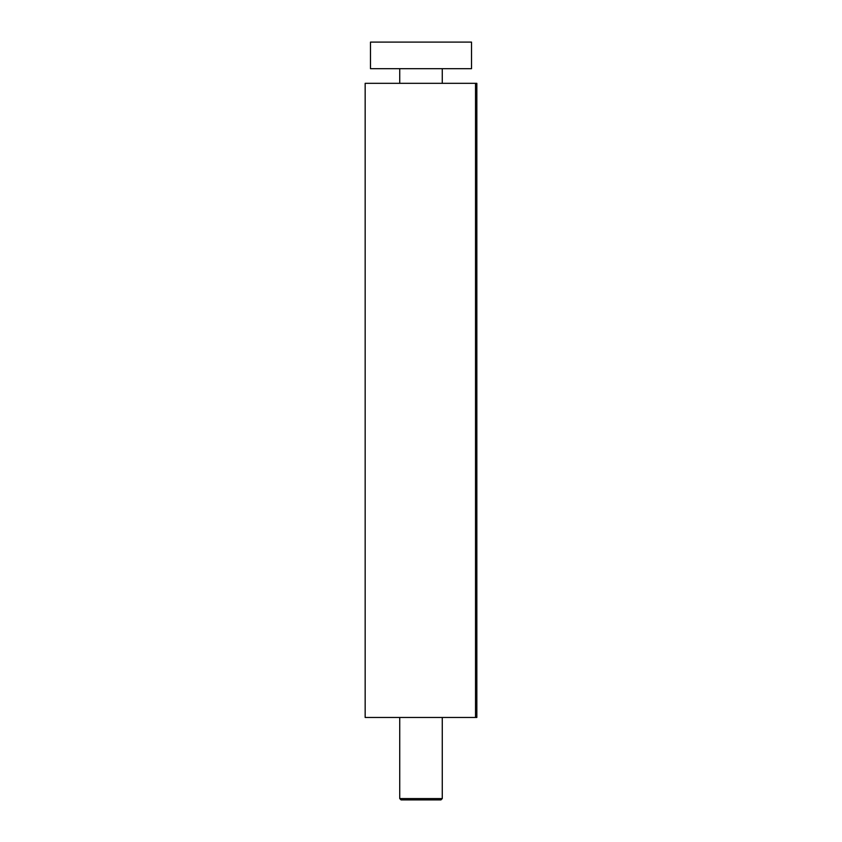 <?xml version="1.0" encoding="UTF-8"?>
<svg xmlns="http://www.w3.org/2000/svg" width="842" height="842" viewBox="0 0 842 842"><rect width="100%" height="100%" fill="white"/><g stroke="black" fill="none" stroke-linecap="round" stroke-linejoin="round"><path stroke-width="1.26" d="M475.509 717.468L476.835 717.468L476.835 83.316L475.509 83.316L475.509 717.468L365.165 717.468L365.165 83.316L475.509 83.316M421 799.9L440.945 799.9L442.271 798.574L399.729 798.574L401.055 799.9L421 799.9M471.52 68.686L471.52 42.1L370.48 42.1L370.48 68.686L471.52 68.686M399.729 68.686L399.729 83.316M399.729 717.468L399.729 798.574M442.271 68.686L442.271 83.316M442.271 717.468L442.271 798.574"/></g></svg>
